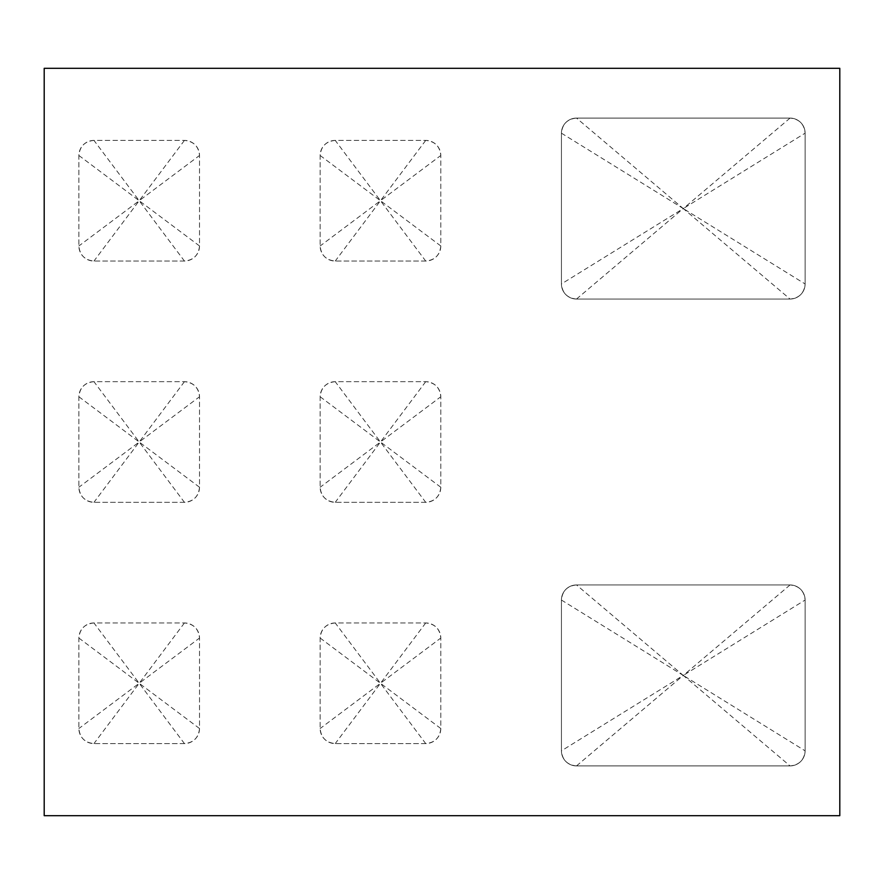 <?xml version="1.0" encoding="UTF-8"?>
<svg xmlns="http://www.w3.org/2000/svg" width="884" height="884" viewBox="0 0 884 884"><rect width="100%" height="100%" fill="white"/><g stroke="black" fill="none" stroke-linecap="round" stroke-linejoin="round"><path stroke-width="0.66" stroke-dasharray="4.42 3.31" d="M839.8 815.678L839.8 68.322L44.2 68.322L44.2 815.678L839.8 815.678M184.436 743.588L93.958 743.588A15.083 15.083 0 0 1 78.886 728.515L78.886 638.038A15.083 15.083 0 0 1 93.958 622.955L184.436 622.955A15.083 15.083 0 0 1 199.519 638.038L199.519 728.515A15.083 15.083 0 0 1 184.436 743.588L93.958 743.588A15.083 15.083 0 0 1 78.886 728.515L78.886 638.038A15.083 15.083 0 0 1 93.958 622.955L184.436 622.955A15.083 15.083 0 0 1 199.519 638.038L199.519 728.515A15.083 15.083 0 0 1 184.436 743.588L93.958 743.588C84.809 742.693 79.781 737.676 78.886 728.515L78.886 638.038C79.781 628.878 84.809 623.85 93.958 622.955L184.436 622.955C193.596 623.85 198.624 628.878 199.519 638.038L199.519 728.515C198.624 737.676 193.596 742.693 184.436 743.588L139.197 683.277L93.958 743.588M184.436 502.322L93.958 502.322A15.083 15.083 0 0 1 78.886 487.239L78.886 396.761A15.083 15.083 0 0 1 93.958 381.678L184.436 381.678A15.083 15.083 0 0 1 199.519 396.761L199.519 487.239A15.083 15.083 0 0 1 184.436 502.322L93.958 502.322A15.083 15.083 0 0 1 78.886 487.239L78.886 396.761A15.083 15.083 0 0 1 93.958 381.678L184.436 381.678A15.083 15.083 0 0 1 199.519 396.761L199.519 487.239A15.083 15.083 0 0 1 184.436 502.322L93.958 502.322C84.809 501.427 79.781 496.399 78.886 487.239L78.886 396.761C79.781 387.601 84.809 382.573 93.958 381.678L184.436 381.678C193.596 382.573 198.624 387.601 199.519 396.761L199.519 487.239C198.624 496.399 193.596 501.427 184.436 502.322L139.197 442L93.958 502.322M184.436 261.045L93.958 261.045A15.083 15.083 0 0 1 78.886 245.962L78.886 155.485A15.083 15.083 0 0 1 93.958 140.412L184.436 140.412A15.083 15.083 0 0 1 199.519 155.485L199.519 245.962A15.083 15.083 0 0 1 184.436 261.045L93.958 261.045A15.083 15.083 0 0 1 78.886 245.962L78.886 155.485A15.083 15.083 0 0 1 93.958 140.412L184.436 140.412A15.083 15.083 0 0 1 199.519 155.485L199.519 245.962A15.083 15.083 0 0 1 184.436 261.045L93.958 261.045C84.809 260.15 79.781 255.122 78.886 245.962L78.886 155.485C79.781 146.324 84.809 141.307 93.958 140.412L184.436 140.412C193.596 141.307 198.624 146.324 199.519 155.485L199.519 245.962C198.624 255.122 193.596 260.15 184.436 261.045L139.197 200.723L93.958 261.045M425.712 743.588L335.235 743.588A15.083 15.083 0 0 1 320.152 728.515L320.152 638.038A15.083 15.083 0 0 1 335.235 622.955L425.712 622.955A15.083 15.083 0 0 1 440.796 638.038L440.796 728.515A15.083 15.083 0 0 1 425.712 743.588L335.235 743.588A15.083 15.083 0 0 1 320.152 728.515L320.152 638.038A15.083 15.083 0 0 1 335.235 622.955L425.712 622.955A15.083 15.083 0 0 1 440.796 638.038L440.796 728.515A15.083 15.083 0 0 1 425.712 743.588L335.235 743.588C326.074 742.693 321.047 737.676 320.152 728.515L320.152 638.038C321.047 628.878 326.074 623.85 335.235 622.955L425.712 622.955C434.873 623.85 439.901 628.878 440.796 638.038L440.796 728.515C439.901 737.676 434.873 742.693 425.712 743.588L380.474 683.277L335.235 743.588M425.712 502.322L335.235 502.322A15.083 15.083 0 0 1 320.152 487.239L320.152 396.761A15.083 15.083 0 0 1 335.235 381.678L425.712 381.678A15.083 15.083 0 0 1 440.796 396.761L440.796 487.239A15.083 15.083 0 0 1 425.712 502.322L335.235 502.322A15.083 15.083 0 0 1 320.152 487.239L320.152 396.761A15.083 15.083 0 0 1 335.235 381.678L425.712 381.678A15.083 15.083 0 0 1 440.796 396.761L440.796 487.239A15.083 15.083 0 0 1 425.712 502.322L335.235 502.322C326.074 501.427 321.047 496.399 320.152 487.239L320.152 396.761C321.047 387.601 326.074 382.573 335.235 381.678L425.712 381.678C434.873 382.573 439.901 387.601 440.796 396.761L440.796 487.239C439.901 496.399 434.873 501.427 425.712 502.322L380.474 442L335.235 502.322M425.712 261.045L335.235 261.045A15.083 15.083 0 0 1 320.152 245.962L320.152 155.485A15.083 15.083 0 0 1 335.235 140.412L425.712 140.412A15.083 15.083 0 0 1 440.796 155.485L440.796 245.962A15.083 15.083 0 0 1 425.712 261.045L335.235 261.045A15.083 15.083 0 0 1 320.152 245.962L320.152 155.485A15.083 15.083 0 0 1 335.235 140.412L425.712 140.412A15.083 15.083 0 0 1 440.796 155.485L440.796 245.962A15.083 15.083 0 0 1 425.712 261.045L335.235 261.045C326.074 260.15 321.047 255.122 320.152 245.962L320.152 155.485C321.047 146.324 326.074 141.307 335.235 140.412L425.712 140.412C434.873 141.307 439.901 146.324 440.796 155.485L440.796 245.962C439.901 255.122 434.873 260.15 425.712 261.045L380.474 200.723L335.235 261.045M805.114 600.037L805.114 750.825A15.083 15.083 0 0 1 790.042 765.909L576.512 765.909A15.083 15.083 0 0 1 561.428 750.825L561.428 600.037A15.083 15.083 0 0 1 576.512 584.954L790.042 584.954A15.083 15.083 0 0 1 805.114 600.037L805.114 750.825A15.083 15.083 0 0 1 790.042 765.909L576.512 765.909A15.083 15.083 0 0 1 561.428 750.825L561.428 600.037A15.083 15.083 0 0 1 576.512 584.954L790.042 584.954A15.083 15.083 0 0 1 805.114 600.037L805.114 750.825C804.219 759.986 799.191 765.014 790.042 765.909L576.512 765.909C567.351 765.014 562.323 759.986 561.428 750.825L561.428 600.037C562.323 590.877 567.351 585.849 576.512 584.954L790.042 584.954C799.191 585.849 804.219 590.877 805.114 600.037L683.277 675.431L805.114 750.825M805.114 133.175L805.114 283.963A15.083 15.083 0 0 1 790.042 299.046L576.512 299.046A15.083 15.083 0 0 1 561.428 283.963L561.428 133.175A15.083 15.083 0 0 1 576.512 118.091L790.042 118.091A15.083 15.083 0 0 1 805.114 133.175L805.114 283.963A15.083 15.083 0 0 1 790.042 299.046L576.512 299.046A15.083 15.083 0 0 1 561.428 283.963L561.428 133.175A15.083 15.083 0 0 1 576.512 118.091L790.042 118.091A15.083 15.083 0 0 1 805.114 133.175L805.114 283.963C804.219 293.123 799.191 298.151 790.042 299.046L576.512 299.046C567.351 298.151 562.323 293.123 561.428 283.963L561.428 133.175C562.323 124.014 567.351 118.986 576.512 118.091L790.042 118.091C799.191 118.986 804.219 124.014 805.114 133.175L683.277 208.569L805.114 283.963M199.519 728.515L139.197 683.277L199.519 638.038M184.436 622.955L139.197 683.277L93.958 622.955M78.886 638.038L139.197 683.277L78.886 728.515M199.519 487.239L139.197 442L199.519 396.761M184.436 381.678L139.197 442L93.958 381.678M78.886 396.761L139.197 442L78.886 487.239M199.519 245.962L139.197 200.723L199.519 155.485M184.436 140.412L139.197 200.723L93.958 140.412M78.886 155.485L139.197 200.723L78.886 245.962M440.796 728.515L380.474 683.277L440.796 638.038M425.712 622.955L380.474 683.277L335.235 622.955M320.152 638.038L380.474 683.277L320.152 728.515M440.796 487.239L380.474 442L440.796 396.761M425.712 381.678L380.474 442L335.235 381.678M320.152 396.761L380.474 442L320.152 487.239M440.796 245.962L380.474 200.723L440.796 155.485M425.712 140.412L380.474 200.723L335.235 140.412M320.152 155.485L380.474 200.723L320.152 245.962M790.042 584.954L683.277 675.431L576.512 584.954M561.428 600.037L683.277 675.431L561.428 750.825M576.512 765.909L683.277 675.431L790.042 765.909M790.042 118.091L683.277 208.569L576.512 118.091M561.428 133.175L683.277 208.569L561.428 283.963M576.512 299.046L683.277 208.569L790.042 299.046"/><path stroke-width="1.33" d="M839.8 815.678L839.8 68.322L44.2 68.322L44.2 815.678L839.8 815.678"/></g></svg>
